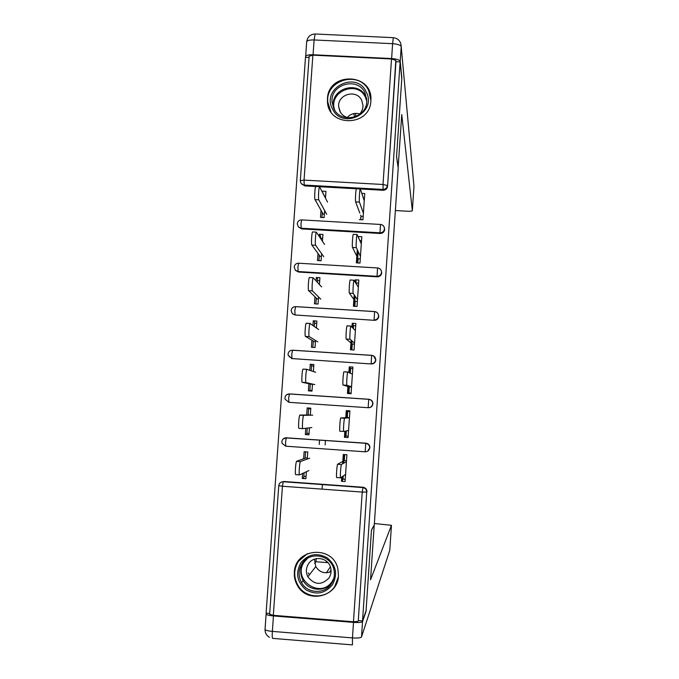 <?xml version="1.0" encoding="UTF-8"?>
<svg xmlns="http://www.w3.org/2000/svg" width="679" height="679" viewBox="0 0 679 679"><rect width="100%" height="100%" fill="white"/><g stroke="black" fill="none" stroke-linecap="round" stroke-linejoin="round"><path stroke-width="1.02" d="M327.465 98.676L327.465 101.578C328.016 127.457 370.216 126.854 370.878 100.882L370.929 99.575C372.177 72.67 328.229 71.847 327.465 98.676M294.346 572.414C294.041 577.328 295.187 581.886 297.775 586.087C307.96 604.123 338.023 596.595 338.456 575.843L337.938 569.248C333.516 544.821 294.907 547.69 294.346 572.414M309.038 57.469L305.491 57.299L266.1 613.188L269.707 613.476M321.922 217.458L322.27 212.519M323.543 194.245L322.296 191.784M357.366 262.926L358.139 251.519M359.021 238.668L358.164 236.699M318.909 260.617L319.291 255.219M320.48 238.151L320.615 236.233L319.325 234.238L319.189 236.182M354.396 306.322L355.092 296.171M355.974 283.279L356.11 281.31L355.219 279.816L355.083 281.81M315.888 303.92L316.295 298.064M317.407 282.201L317.636 278.959L316.312 277.448L316.083 280.724M351.416 349.863L352.028 340.977M352.91 328.042L353.173 324.273L352.248 323.272L351.985 327.074M312.858 347.359L313.299 341.036M314.318 326.404L314.64 321.829L313.282 320.794L312.96 325.419M348.437 393.548L348.955 385.935M349.838 372.949L350.22 367.381L349.261 366.864L348.879 372.499M309.811 390.943L310.286 384.153M311.22 370.742L311.636 364.835L310.244 364.292L309.828 370.267M345.764 418.077L346.273 410.6L349.906 410.846L348.089 437.565L344.448 437.31L345.458 437.03L345.874 431.046M346.765 418.018L347.266 410.668M309.446 427.829L308.953 434.823L305.329 434.568L306.781 434.322L307.222 428.101M308.139 414.92L308.622 408.028M309.149 56.196L312.866 55.169L391.503 58.971L395.823 60.389L395.967 61.687L400.126 61.891L401.781 78.696L396.544 156.705L398.217 167.985L374.29 524.799L371.472 530.036L366.057 610.752L362.535 620.929L358.291 620.589L366.719 492.088L358.291 620.589M309.42 408.546L309.454 408.079M350.491 370.225L350.033 370.182M319.24 444.448L319.546 440.077M325.131 444.864L325.436 440.484M346.069 434.891L345.611 434.874M358.003 621.37L353.462 621.769L273.323 615.327L269.673 614.283M342.632 463.808L343.268 454.48L346.91 454.743L345.085 481.538L341.435 481.275L342.488 480.503L342.776 476.302M343.667 463.231L344.261 454.557M306.382 471.735L305.898 478.703L302.265 478.44L303.759 477.702L304.099 472.788M305.109 458.283L305.567 451.807M322.075 489.135L322.389 484.585M400.126 61.891L362.535 620.929M307.264 459.055L307.757 451.968L304.133 451.705L303.64 458.8M341.732 477.031L341.435 481.275M302.613 473.475L302.265 478.44M384.382 227.796L384.654 229.561C384.229 232.065 382.744 233.372 380.189 233.474L301.654 228.899L298.353 226.888M395.967 61.687L387.565 186.352C387.14 188.855 385.655 190.162 383.109 190.264L360.193 188.957C359.624 189.568 358.962 201.222 359.437 202.13L355.635 201.909C355.134 201.001 355.788 189.356 356.373 188.745L356.509 188.754M356.365 188.779L319.724 186.733M315.701 186.504L304.684 185.893L301.162 183.44M281.284 482.141L283.83 481.487L363.044 487.242C365.446 487.641 366.762 489.058 366.983 491.503L366.974 491.791M357.273 249.694L356.373 262.866L359.997 263.079L361.797 236.716L358.181 236.504M321.591 253.649L321.091 260.753L317.492 260.532L317.984 253.445M322.457 241.181L322.932 234.45L319.325 234.238M377.957 313.596L378.797 316.397C378.373 318.918 376.879 320.225 374.324 320.318L295.034 314.98L374.324 320.318M351.085 340.162L350.432 349.795L354.065 350.033L355.872 323.501L352.248 323.272M315.54 340.459L315.048 347.504L311.432 347.266L311.924 340.23M316.414 327.906L316.889 321.023L313.282 320.794M289.492 393.956L290.001 393.964M369.427 399.362C371.625 399.923 372.788 401.331 372.915 403.606L372.907 403.81C372.482 406.348 370.98 407.655 368.417 407.739L288.872 402.316L368.417 407.739M344.856 431.25L344.448 437.31M310.32 415.192L310.812 408.172L307.188 407.926L306.704 414.945M305.771 428.279L305.329 434.568M285.265 437.879L366.015 443.2C368.442 443.599 369.758 445.025 369.953 447.486L367.712 451.187M312.493 384.076L312.009 391.096L308.385 390.849L308.877 383.83M313.375 371.481L313.859 364.53L310.244 364.292M347.979 385.63L347.444 393.481L351.077 393.727L352.893 367.101L349.261 366.864M373.773 356.11L375.86 360.031C375.428 362.561 373.934 363.868 371.371 363.961L291.962 358.58L371.371 363.961M318.57 296.986L318.078 304.056L314.462 303.827L314.963 296.765M319.444 284.467L319.911 277.669L316.312 277.448M354.192 294.847L353.411 306.263L357.035 306.484L358.835 280.037L355.219 279.816M381.309 270.777L381.734 272.907C381.309 275.419 379.816 276.726 377.261 276.828L298.607 272.05L295.671 270.548M324.604 210.465L324.104 217.586L320.505 217.382L321.006 210.261M325.47 198.03L325.937 191.368L322.338 191.164M359.335 219.614L362.951 219.818L364.742 193.54L361.788 193.379M289.313 356.942L289.653 356.195M291.631 358.631L291.758 358.003M294.907 570.572L294.644 570.012M340.51 477.829L336.725 477.558C336.054 478.347 336.86 465.463 337.565 464.292L341.41 464.563C340.731 465.743 339.924 478.627 340.569 477.829L345.577 474.366M346.502 460.795L344.312 460.634L344.72 454.582M343.26 475.971L343.039 479.196L345.229 479.357M337.65 464.173L342.793 461.44M343.829 460.888L344.312 460.634M341.486 464.444L346.434 461.695M299.49 474.867L295.747 474.596C294.805 475.359 295.594 462.518 296.562 461.355L300.39 461.635C299.447 462.789 298.658 475.639 299.575 474.867L308.835 470.606M296.681 461.245L306.136 457.918L307.341 458.002M306.051 476.522L303.853 476.361M309.7 458.172L300.508 461.516M332.447 584.755C324.986 593.684 316.142 595.356 305.915 589.771C297.062 582.166 295.357 573.212 300.78 562.916C308.215 554.005 317.042 552.324 327.27 557.875C336.147 565.463 337.879 574.426 332.447 584.755M302.104 563.545C298.302 569.783 298.123 576.157 301.561 582.658C307.511 593.769 324.791 594.422 331.394 583.745C334.272 579.238 335.078 574.375 333.813 569.138C330.656 554.718 309.692 551.042 302.104 563.545M331.072 571.625C324.664 574.052 319.554 572.372 315.752 566.592L314.496 559.148M308.47 563.867C305.898 568.043 305.694 572.363 307.85 576.811C314.504 585.094 321.549 585.493 328.976 577.999C331.089 574.68 331.607 571.115 330.529 567.296C327.982 557.518 313.681 555.303 308.47 563.867M307.434 553.623L298.446 561.304C293.583 569.325 293.489 577.447 298.14 585.663C305.839 598.929 326.752 599.37 334.798 586.376L338.354 576.904M305.041 560.183L304.99 560.956M308.173 572.949L309.446 574.748M366.193 91.877C377.66 112.79 342.191 130.563 332.438 108.827C321.048 87.956 356.356 70.192 366.193 91.877M333.796 108.547C340.782 124.58 367.67 117.993 366.796 100.424L365.022 92.87C357.757 76.371 330.121 84.077 332.065 102.028L333.796 108.547M357.638 115.761C361.118 113.223 362.9 109.828 362.993 105.576L361.746 100.39C356.687 88.873 337.412 94.152 338.668 106.688L339.882 111.364C342.046 115.345 345.407 117.535 349.982 117.934M370.904 100.517L368.697 90.621C359.632 70.056 325.216 79.791 327.796 102.139L330.928 111.857M347.258 117.475C350.729 113.775 354.888 112.595 359.734 113.945M353.504 622.38L273.45 615.946L272.364 631.402L352.452 637.912L353.504 622.38C358.707 622.711 361.72 622.439 362.544 621.591L365.998 611.567L371.455 530.307L374.095 525.173M374.214 525.181L370.547 579.773L391.452 525.3L374.375 523.526M273.45 615.946C268.655 615.488 266.21 614.818 266.134 613.952L266.711 613.239M330.384 566.838L326.344 572.796M331.046 569.927L329.502 572.261M327.932 562.636L315.973 561.745L314.606 563.451M315.973 561.745L316.185 558.664M398.14 167.475L401.747 114.547L412.348 210.66L413.961 186.326L401.213 46.622L400.22 61.39L401.832 77.915L396.561 156.442L398.2 167.475M313.061 54.753L391.613 58.547L392.615 43.685L314.105 39.959L313.061 54.753C308.342 54.651 305.864 55.288 305.626 56.646L305.856 57.316M395.365 210.541L407.315 211.22C410.405 211.347 412.077 211.161 412.348 210.66L413.952 186.386M400.22 61.39C399.566 59.896 396.697 58.946 391.613 58.547M353.734 113.614L354.667 117.06M355.27 113.393L356.102 116.508M340.824 417.874L344.559 418.256C343.905 419.333 343.124 431.971 343.744 431.479L339.907 431.216C339.262 431.7 340.043 419.062 340.722 417.992L345.789 417.602M349.447 417.678L347.258 417.526L347.673 411.457L349.855 411.61L347.673 411.457M346.341 430.944L345.993 436.028L348.183 436.181M345.628 434.611L346.086 434.602M346.791 417.551L347.258 417.526M349.88 411.321L347.232 411.168M347.224 411.211L349.872 411.355M344.66 418.145L349.43 417.857M348.565 430.486L343.744 431.479M352.418 374.154L347.707 372.092C347.071 373.068 346.315 385.477 346.901 385.29L343.073 385.035C342.462 385.222 343.218 372.813 343.871 371.837L347.784 371.999M351.535 387.081L349.346 386.937L348.93 392.988L351.119 393.141M350.288 373.161L350.61 368.502L352.791 368.646M351.119 393.183L348.93 392.988M349.346 386.937L348.896 386.801M347.92 386.504L343.073 385.035M350.024 370.293L350.483 370.369M351.552 386.75L346.901 385.29M355.389 330.605L350.839 326.09C350.228 326.964 349.498 339.161 350.058 339.262L346.231 339.016C345.645 338.914 346.375 326.718 347.011 325.844L350.899 326.013M354.455 344.202L352.274 344.058L351.875 349.897M353.343 328.483L353.53 325.691L355.711 325.827M352.274 344.058L351.841 343.701M350.899 342.912L346.231 339.016M354.531 343.15L350.058 339.262M358.351 287.192L353.971 280.232C353.369 281.013 352.664 293.014 353.19 293.396L349.371 293.158C348.819 292.776 349.524 280.775 350.143 279.994L350.279 279.96M357.375 301.459L355.193 301.323L354.854 306.348M356.382 283.958L356.45 283.016L358.622 283.143M354.693 301.977L355.142 302.138M355.193 301.323L354.777 300.738M353.869 299.464L349.371 293.158M357.493 299.702L353.19 293.396M361.304 243.922L357.086 234.518C356.5 235.214 355.821 247.037 356.322 247.682L352.511 247.453C351.985 246.808 352.664 234.993 353.267 234.297L353.411 234.306M360.286 258.86L358.105 258.724L357.816 262.951M359.819 240.502L361.534 240.604M357.468 261.398L357.909 261.602M358.105 258.724L357.706 257.918M356.831 256.161L352.511 247.453M358.028 259.896L357.587 259.684M360.456 256.39L356.322 247.682M302.775 428.627L298.989 428.364C298.081 428.831 298.836 416.227 299.779 415.166L303.606 415.429C302.69 416.49 301.926 429.103 302.809 428.636L311.839 427.549M299.923 415.064L310.337 414.988M308.572 408.766L310.761 408.919L308.572 408.783M309.055 433.448L306.857 433.295M310.778 408.656L308.58 408.588M308.589 408.495L310.778 408.631M312.696 415.149L303.742 415.327M315.684 372.262L306.806 369.384C305.915 370.344 305.185 382.727 306.034 382.557L302.223 382.302C301.349 382.472 302.07 370.089 302.987 369.13L306.916 369.291M302.223 382.302L312.467 384.467M313.749 366.074L311.559 365.93M312.043 390.51L309.853 390.357M309.853 390.4L312.043 390.544M306.034 382.557L314.827 384.62M318.663 329.519L309.997 323.493C309.132 324.35 308.427 336.521 309.242 336.64L305.44 336.394C304.599 336.275 305.295 324.104 306.187 323.246L310.074 323.416M305.44 336.394L314.258 341.605L315.446 341.681M316.728 323.348L314.538 323.212M309.242 336.64L317.806 341.834M321.634 286.911L313.18 277.745C312.332 278.509 311.669 290.485 312.45 290.875L308.648 290.646C307.842 290.247 308.504 278.271 309.378 277.507L309.573 277.473M308.648 290.646L317.229 298.964L318.426 299.04M319.699 280.767L317.517 280.631M312.45 290.875L320.777 299.184M324.587 244.44L316.355 232.142C315.531 232.821 314.886 244.618 315.642 245.28L311.848 245.051C311.067 244.389 311.712 232.6 312.552 231.921L312.764 231.929M311.848 245.051L320.199 256.458L321.388 256.535M322.661 238.321L320.505 238.193M315.642 245.28L323.739 256.67M363.18 216.389L361.007 216.262L360.778 219.69M363.367 198.132L364.428 198.192M361.007 216.262L360.625 215.235M359.785 213.002L355.635 201.909M360.447 217.832L360.888 218.095M360.337 189.017L364.25 200.789M363.401 213.223L359.437 202.13M327.541 202.096L319.52 186.691C318.714 187.285 318.103 198.913 318.816 199.83L315.031 199.618C314.284 198.692 314.903 187.073 315.727 186.479L315.913 186.487M315.031 199.618L323.153 214.097L324.341 214.165M325.606 196.01L324.409 195.942M318.816 199.83L326.684 214.301M353.462 621.769L362.23 492.063L282.439 486.24L273.323 615.327M366.983 491.503L366.719 492.088L362.23 492.063L363.044 487.242M278.746 485.697C279.154 483.202 280.639 481.903 283.194 481.81L282.439 486.24L278.772 485.68C279.205 483.125 280.707 481.818 283.27 481.742L362.773 487.522C365.192 487.921 366.507 489.338 366.728 491.8C366.49 489.381 365.158 487.98 362.739 487.59L283.83 481.487M312.866 55.169L304.048 180.105L383.024 184.493L391.503 58.971M395.823 60.389L387.565 186.352M383.109 190.264L383.024 184.493L387.386 185.511C386.971 188.024 385.477 189.331 382.922 189.441L304.209 185.053L304.684 185.893M300.347 180.682L304.048 180.105L304.209 185.053C302.07 184.79 300.797 183.602 300.373 181.505L300.347 180.682M365.183 451.807C367.772 451.73 369.274 450.415 369.707 447.86L369.716 447.614C369.495 445.186 368.162 443.777 365.718 443.387L365.183 451.807L285.774 446.196L282.099 443.345L281.861 441.698C282.26 439.203 283.737 437.913 286.292 437.811L366.015 443.2M369.953 447.486L369.716 447.614C369.512 445.144 368.196 443.71 365.76 443.319L286.292 437.811L285.553 442.071L285.774 446.196M286.92 437.649L283.041 439.041M372.915 403.606L372.678 403.776C372.245 406.322 370.742 407.638 368.171 407.714L368.689 399.32L289.373 393.956C286.827 394.049 285.358 395.339 284.959 397.818L285.129 399.252L288.872 402.316L288.66 398.055L289.466 393.896L368.739 399.26C371.192 399.651 372.508 401.085 372.686 403.572C372.482 401.128 371.15 399.71 368.689 399.32L368.739 399.26M375.869 359.853L375.64 359.836C375.207 362.374 373.713 363.689 371.133 363.774L371.651 355.389L292.445 350.228C289.908 350.339 288.448 351.62 288.057 354.09L288.176 355.355L291.962 358.58L291.758 354.175L292.556 350.186L371.685 355.338M371.71 355.338L371.651 355.389C374.121 355.779 375.453 357.196 375.648 359.658C375.479 357.171 374.163 355.737 371.71 355.338L371.769 355.406M378.806 316.244L378.593 316.041C378.161 318.57 376.667 319.885 374.095 319.979L374.604 311.602L295.501 306.645C292.98 306.755 291.52 308.045 291.138 310.515L292.284 313.698L295.034 314.98L294.847 310.447L295.628 306.619L374.63 311.568M374.664 311.568L374.604 311.602C377.083 311.992 378.407 313.418 378.602 315.879C378.441 313.392 377.125 311.958 374.664 311.568L374.689 311.61M377.261 276.828L377.049 276.319L298.106 271.532L298.607 272.05M377.609 267.942L377.617 267.959C380.079 268.324 381.386 269.758 381.539 272.245C381.36 269.767 380.028 268.341 377.549 267.959L377.609 267.942M380.189 233.474L379.985 232.812L301.162 228.22L301.654 228.899M286.504 394.855L289.466 393.896M294.211 267.076L295.314 270.208L298.106 271.532L297.92 266.855L298.692 263.189M294.211 267.025C294.618 264.581 296.069 263.308 298.556 263.206L377.549 267.959L377.049 276.319C379.612 276.226 381.106 274.91 381.53 272.389L381.734 272.771M297.275 223.781L298.336 226.871L301.162 228.22L300.992 223.408L301.739 219.903M384.662 229.434L384.475 228.755C384.297 226.26 382.964 224.825 380.486 224.452L379.985 232.812C382.549 232.71 384.042 231.395 384.467 228.882L384.475 228.755C384.39 226.54 383.279 225.139 381.148 224.537M297.275 223.714C297.682 221.278 299.125 220.004 301.603 219.894L380.546 224.452M332.43 581.988C325.759 592.249 308.987 591.443 303.165 580.613C299.77 574.188 299.948 567.89 303.708 561.728L304.345 560.829M307.485 558.359L304.328 561.881C291.546 579.467 320.819 599.727 332.286 581.156L333.856 578.219M333.61 108.148L333.287 105.712C331.36 87.964 358.665 80.351 365.845 96.673L366.719 98.752M366.779 101.213L365.421 97.284C357.375 79.273 327.618 91.945 334.798 110.287M362.544 621.591L361.5 637.012C360.676 637.937 357.663 638.235 352.452 637.912L352.452 644.897L272.899 638.404C272.245 638.854 272.067 636.52 272.364 631.402C267.56 630.927 265.124 630.222 265.048 629.297L266.117 614.13M361.5 637.012L389.788 550.262L391.452 525.3L389.797 550.219M326.327 562.543L326.421 561.185M388.991 552.723L389.788 550.262L388.991 552.706M401.213 46.495C400.916 41.351 398.276 38.406 393.302 37.668L392.615 43.685C397.707 44.084 400.568 45.06 401.213 46.622L413.834 184.824M306.67 41.945C306.908 40.528 309.386 39.866 314.105 39.959L315.149 33.984C310.21 34.273 307.383 36.921 306.67 41.945L305.652 56.365M315.328 33.992L393.387 37.676M327.838 102.682L327.465 101.578M298.132 585.646L297.775 586.087M269.648 614.325L278.746 485.731M300.33 180.538L309.132 56.119M300.322 180.631L300.373 181.505M341.41 464.563L337.565 464.292M296.562 461.355L300.39 461.635M307.85 576.811L315.752 566.592M332.438 581.962C325.784 592.224 308.996 591.426 303.165 580.613L301.561 582.658M333.287 105.712L332.065 102.028M338.668 106.688L340.442 112.358M265.039 629.492C265.022 632.938 266.482 635.544 269.419 637.326M344.559 418.256L340.722 417.992M347.707 372.092L343.871 371.837M350.839 326.09L347.011 325.844M353.971 280.232L350.143 279.994M357.086 234.518L353.267 234.297M299.779 415.166L303.606 415.429M302.987 369.13L306.806 369.384M306.187 323.246L309.997 323.493M309.378 277.507L313.18 277.745M312.552 231.921L316.355 232.142M360.193 188.957L356.373 188.745M315.727 186.479L319.52 186.691"/></g></svg>
